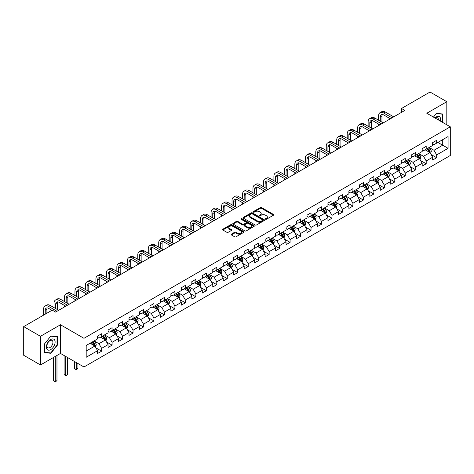 <?xml version="1.0" encoding="UTF-8"?>
<svg xmlns="http://www.w3.org/2000/svg" width="474" height="474" viewBox="0 0 474 474"><rect width="100%" height="100%" fill="white"/><g stroke="black" fill="none" stroke-linecap="round" stroke-linejoin="round"><path stroke-width="0.71" d="M265.547 219.249A0.652 0.379 0 0 0 266.465 219.249L273.468 215.208A0.93 0.539 0 0 0 273.741 214.829A0.93 0.539 0 0 0 273.468 214.444L261.607 207.6A0.93 0.539 0 0 0 260.291 207.6L253.288 211.641A0.652 0.379 0 0 0 254.212 212.174L255.119 211.653A2.98 1.724 0 0 1 259.337 211.653L260.321 212.222A2.98 1.724 0 0 1 261.198 213.436A2.98 1.724 0 0 1 260.321 214.657L259.414 215.178A0.652 0.379 0 0 0 260.339 215.711L261.245 215.19A2.98 1.724 0 0 1 265.464 215.19L266.447 215.759A2.98 1.724 0 0 1 267.324 216.974A2.98 1.724 0 0 1 266.447 218.194L265.547 218.715A0.652 0.379 0 0 0 265.547 219.249L265.547 218.715M231.371 234.15A0.93 0.539 0 0 0 231.093 234.529A0.93 0.539 0 0 0 231.371 234.908L234.695 236.828A0.93 0.539 0 0 0 236.011 236.828L243.784 232.343A0.93 0.539 0 0 0 244.063 231.964A0.93 0.539 0 0 0 243.784 231.579L231.928 224.735A0.93 0.539 0 0 0 230.613 224.735L222.839 229.22A0.93 0.539 0 0 0 222.567 229.606A0.93 0.539 0 0 0 222.839 229.985L226.856 232.301A0.93 0.539 0 0 0 228.172 232.301L231.502 230.382A0.93 0.539 0 0 0 231.774 230.003A0.93 0.539 0 0 0 231.502 229.623L229.505 228.474A2.494 1.44 0 0 1 228.776 227.455A2.494 1.44 0 0 1 230.317 226.122A2.494 1.44 0 0 1 233.03 226.436L240.839 230.945A2.494 1.44 0 0 1 241.568 231.964A2.494 1.44 0 0 1 240.028 233.291A2.494 1.44 0 0 1 237.314 232.977L236.011 232.224A0.93 0.539 0 0 0 234.695 232.224L231.371 234.15L231.371 234.908M60.482 324.755L40.48 336.303L23.7 326.616L23.7 355.287L40.48 364.974L60.482 353.426L83.969 366.989L83.969 338.317L60.482 324.755L60.482 353.426M446.81 124.804L446.81 101.709L426.807 113.256L450.3 126.819L83.969 338.317M446.81 101.709L430.031 92.021L401.508 108.487L401.508 112.362M23.7 326.616L52.223 310.144L55.582 312.082L404.861 110.424L401.508 108.487M255.184 225.002A0.93 0.539 0 0 0 256.499 225.002L264.273 220.511A0.93 0.539 0 0 0 264.551 220.132A0.93 0.539 0 0 0 264.273 219.752L252.417 212.903A0.93 0.539 0 0 0 251.102 212.903L243.328 217.394A0.93 0.539 0 0 0 243.055 217.773A0.93 0.539 0 0 0 243.328 218.153L255.184 225.002M241.313 219.391A0.652 0.379 0 0 1 241.977 219.48L241.977 218.704L254.028 225.665A0.93 0.539 0 0 1 254.307 226.045A0.93 0.539 0 0 1 254.028 226.43L246.255 230.915A0.93 0.539 0 0 1 244.94 230.915L233.084 224.072L236.407 222.164L236.407 221.388L233.084 223.307A0.93 0.539 0 0 0 232.811 223.687A0.93 0.539 0 0 0 233.084 224.072L233.084 223.307M236.407 222.164A0.93 0.539 0 0 1 237.729 222.164L237.729 221.388A0.93 0.539 0 0 0 236.407 221.388M237.729 221.388L242.534 224.166A0.93 0.539 0 0 0 243.855 224.166L246.059 222.887A0.93 0.539 0 0 0 246.332 222.507A0.93 0.539 0 0 0 246.059 222.128L241.053 219.237A0.652 0.379 0 0 1 241.977 218.704M83.969 366.989L450.3 155.496L450.3 126.819M96.021 347.946L101.626 351.181L101.626 348.354L108.066 344.634L108.066 347.46L112.095 345.137L112.095 342.305L118.536 338.584L118.536 341.416L122.565 339.088L122.565 336.262L129.005 332.541L129.005 335.373L133.034 333.044L133.034 330.218L139.48 326.497L139.48 329.323L143.504 327.001L143.504 324.175L149.95 320.454L149.95 323.28L153.973 320.957L153.973 318.125L160.419 314.404L160.419 317.236L164.448 314.908L164.448 312.082L170.889 308.361L170.889 311.193L174.918 308.864L174.918 306.038L181.358 302.317L181.358 305.143L185.387 302.821L185.387 299.995L191.828 296.274L191.828 299.1L195.857 296.777L195.857 293.945L202.297 290.224L202.297 293.056L206.326 290.728L206.326 287.902L212.773 284.181L212.773 287.013L216.796 284.684L216.796 281.858L223.242 278.137L223.242 280.964L227.265 278.641L227.265 275.815L233.712 272.094L233.712 274.92L237.741 272.597L237.741 269.765L244.181 266.044L244.181 268.877L248.21 266.548L248.21 263.722L254.651 260.001L254.651 262.833L258.68 260.504L258.68 257.678L265.12 253.957L265.12 256.784L269.149 254.461L269.149 251.629L275.595 247.914L275.595 250.74L279.619 248.417L279.619 245.585L286.065 241.864L286.065 244.697L290.088 242.368L290.088 239.542L296.534 235.821L296.534 238.653L300.563 236.325L300.563 233.498L307.004 229.777L307.004 232.604L311.033 230.281L311.033 227.449L317.473 223.734L317.473 226.56L321.502 224.238L321.502 221.405L327.943 217.684L327.943 220.517L331.972 218.188L331.972 215.362L338.412 211.641L338.412 214.473L342.441 212.145L342.441 209.318L348.888 205.597L348.888 208.424L352.911 206.101L352.911 203.269L359.357 199.554L359.357 202.38L363.38 200.058L363.38 197.225L369.827 193.505L369.827 196.337L373.856 194.008L373.856 191.182L380.296 187.461L380.296 190.293L384.325 187.965L384.325 185.138L390.766 181.418L390.766 184.244L394.795 181.921L394.795 179.089L401.235 175.374L401.235 178.2L405.264 175.878L405.264 173.046L411.705 169.325L411.705 172.157L415.734 169.828L415.734 167.002L422.18 163.281L422.18 166.113L426.203 163.785L426.203 160.959L432.649 157.238L432.649 160.064L436.673 157.741L436.673 154.909L448.084 148.326L448.084 136.542L442.716 139.646L442.716 145.222L448.084 148.326M101.626 351.181L97.597 353.503L97.597 350.677L86.185 357.266L86.185 345.487L97.597 338.898L97.597 336.066L101.626 333.743L101.626 336.57L108.066 332.849L108.066 330.023L112.095 327.7L112.095 330.526L118.536 326.805L118.536 323.979L122.565 321.65L122.565 324.483L129.005 320.762L129.005 317.936L133.034 315.607L133.034 318.439L139.48 314.718L139.48 311.886L143.504 309.563L143.504 312.39L149.95 308.669L149.95 305.843L153.973 303.52L153.973 306.346L160.419 302.625L160.419 299.799L164.448 297.471L164.448 300.303L170.889 296.582L170.889 293.756L174.918 291.427L174.918 294.259L181.358 290.538L181.358 287.706L185.387 285.384L185.387 288.21L191.828 284.489L191.828 281.663L195.857 279.34L195.857 282.166L202.297 278.445L202.297 275.619L206.326 273.291L206.326 276.123L212.773 272.402L212.773 269.576L216.796 267.247L216.796 270.079L223.242 266.358L223.242 263.526L227.265 261.204L227.265 264.03L233.712 260.309L233.712 257.483L237.741 255.16L237.741 257.986L244.181 254.265L244.181 251.439L248.21 249.111L248.21 251.943L254.651 248.222L254.651 245.396L258.68 243.067L258.68 245.899L265.12 242.178L265.12 239.346L269.149 237.024L269.149 239.85L275.595 236.129L275.595 233.303L279.619 230.98L279.619 233.806L286.065 230.086L286.065 227.259L290.088 224.931L290.088 227.763L296.534 224.042L296.534 221.21L300.563 218.887L300.563 221.719L307.004 217.999L307.004 215.166L311.033 212.844L311.033 215.67L317.473 211.949L317.473 209.123L321.502 206.8L321.502 209.627L327.943 205.906L327.943 203.079L331.972 200.751L331.972 203.583L338.412 199.862L338.412 197.03L342.441 194.707L342.441 197.534L348.888 193.819L348.888 190.986L352.911 188.664L352.911 191.49L359.357 187.769L359.357 184.943L363.38 182.62L363.38 185.447L369.827 181.726L369.827 178.899L373.856 176.571L373.856 179.403L380.296 175.682L380.296 172.85L384.325 170.527L384.325 173.354L390.766 169.639L390.766 166.807L394.795 164.484L394.795 167.31L401.235 163.589L401.235 160.763L405.264 158.44L405.264 161.267L411.705 157.546L411.705 154.72L415.734 152.391L415.734 155.223L422.18 151.502L422.18 148.67L426.203 146.347L426.203 149.174L432.649 145.459L432.649 142.627L436.673 140.304L436.673 143.13L448.084 136.542M100.547 337.192L105.382 339.982L98.942 343.703L94.107 340.913M97.597 337.346L98.942 338.122L101.626 336.57M98.942 343.703L101.626 348.354M105.382 339.982L108.066 344.634M111.023 331.148L115.852 333.939L109.411 337.654L104.576 334.869M108.066 331.302L109.411 332.078L112.095 330.526M109.411 337.654L112.095 342.305M115.852 333.939L118.536 338.584M121.492 325.099L126.321 327.889L119.881 331.61L115.046 328.82M118.536 325.259L119.881 326.029L122.565 324.483M119.881 331.61L122.565 336.262M126.321 327.889L129.005 332.541M131.962 319.055L136.79 321.846L130.35 325.567L125.515 322.776M129.005 319.209L130.35 319.986L133.034 318.439M130.35 325.567L133.034 330.218M136.79 321.846L139.48 326.497M142.431 313.012L147.266 315.803L140.819 319.523L135.991 316.733M139.48 313.166L140.819 313.942L143.504 312.39M140.819 319.523L143.504 324.175M147.266 315.803L149.95 320.454M152.901 306.968L157.735 309.759L151.289 313.474L146.46 310.689M149.95 307.122L151.289 307.899L153.973 306.346M151.289 313.474L153.973 318.125M157.735 309.759L160.419 314.404M163.37 300.919L168.205 303.71L161.758 307.43L156.93 304.64M160.419 301.079L161.758 301.849L164.448 300.303M161.758 307.43L164.448 312.082M168.205 303.71L170.889 308.361M173.839 294.875L178.674 297.666L172.234 301.387L167.399 298.596M170.889 295.029L172.234 295.806L174.918 294.259M172.234 301.387L174.918 306.038M178.674 297.666L181.358 302.317M184.315 288.832L189.144 291.623L182.703 295.343L177.869 292.553M181.358 288.986L182.703 289.762L185.387 288.21M182.703 295.343L185.387 299.995M189.144 291.623L191.828 296.274M194.784 282.788L199.613 285.579L193.173 289.294L188.338 286.509M191.828 282.942L193.173 283.719L195.857 282.166M193.173 289.294L195.857 293.945M199.613 285.579L202.297 290.224M205.254 276.739L210.089 279.53L203.642 283.251L198.807 280.46M202.297 276.899L203.642 277.669L206.326 276.123M203.642 283.251L206.326 287.902M210.089 279.53L212.773 284.181M215.723 270.695L220.558 273.486L214.112 277.207L209.283 274.416M212.773 270.85L214.112 271.626L216.796 270.079M214.112 277.207L216.796 281.858M220.558 273.486L223.242 278.137M226.193 264.652L231.028 267.443L224.581 271.164L219.752 268.373M223.242 264.806L224.581 265.582L227.265 264.03M224.581 271.164L227.265 275.815M231.028 267.443L233.712 272.094M236.662 258.608L241.497 261.399L235.051 265.114L230.222 262.329M233.712 258.763L235.051 259.539L237.741 257.986M235.051 265.114L237.741 269.765M241.497 261.399L244.181 266.044M247.132 252.559L251.967 255.35L245.526 259.071L240.691 256.28M244.181 252.719L245.526 253.489L248.21 251.943M245.526 259.071L248.21 263.722M251.967 255.35L254.651 260.001M257.607 246.516L262.436 249.306L255.996 253.027L251.161 250.236M254.651 246.67L255.996 247.446L258.68 245.899M255.996 253.027L258.68 257.678M262.436 249.306L265.12 253.957M268.077 240.472L272.906 243.263L266.465 246.984L261.63 244.193M265.12 240.626L266.465 241.402L269.149 239.85M266.465 246.984L269.149 251.629M272.906 243.263L275.595 247.914M278.546 234.429L283.381 237.219L276.935 240.934L272.1 238.149M275.595 234.583L276.935 235.359L279.619 233.806M276.935 240.934L279.619 245.585M283.381 237.219L286.065 241.864M289.016 228.379L293.85 231.17L287.404 234.891L282.575 232.1M286.065 228.539L287.404 229.309L290.088 227.763M287.404 234.891L290.088 239.542M293.85 231.17L296.534 235.821M299.485 222.336L304.32 225.126L297.873 228.847L293.045 226.057M296.534 222.49L297.873 223.266L300.563 221.719M297.873 228.847L300.563 233.498M304.32 225.126L307.004 229.777M309.955 216.292L314.789 219.083L308.349 222.804L303.514 220.013M307.004 216.446L308.349 217.222L311.033 215.67M308.349 222.804L311.033 227.449M314.789 219.083L317.473 223.734M320.43 210.249L325.259 213.039L318.818 216.754L313.984 213.97M317.473 210.403L318.818 211.179L321.502 209.627M318.818 216.754L321.502 221.405M325.259 213.039L327.943 217.684M330.899 204.199L335.728 206.99L329.288 210.711L324.453 207.92M327.943 204.359L329.288 205.129L331.972 203.583M329.288 210.711L331.972 215.362M335.728 206.99L338.412 211.641M341.369 198.156L346.198 200.946L339.757 204.667L334.922 201.877M338.412 198.31L339.757 199.086L342.441 197.534M339.757 204.667L342.441 209.318M346.198 200.946L348.888 205.597M351.838 192.112L356.673 194.903L350.227 198.624L345.398 195.833M348.888 192.266L350.227 193.042L352.911 191.49M350.227 198.624L352.911 203.269M356.673 194.903L359.357 199.554M362.308 186.069L367.143 188.859L360.696 192.574L355.867 189.784M359.357 186.223L360.696 186.999L363.38 185.447M360.696 192.574L363.38 197.225M367.143 188.859L369.827 193.505M372.777 180.019L377.612 182.81L371.166 186.531L366.337 183.74M369.827 180.179L371.166 180.95L373.856 179.403M371.166 186.531L373.856 191.182M377.612 182.81L380.296 187.461M383.247 173.976L388.082 176.766L381.641 180.487L376.806 177.697M380.296 174.13L381.641 174.906L384.325 173.354M381.641 180.487L384.325 185.138M388.082 176.766L390.766 181.418M393.722 167.932L398.551 170.723L392.111 174.444L387.276 171.653M390.766 168.086L392.111 168.863L394.795 167.31M392.111 174.444L394.795 179.089M398.551 170.723L401.235 175.374M404.192 161.889L409.021 164.679L402.58 168.394L397.745 165.604M401.235 162.043L402.58 162.819L405.264 161.267M402.58 168.394L405.264 173.046M409.021 164.679L411.705 169.325M414.661 155.839L419.496 158.63L413.05 162.351L408.215 159.56M411.705 155.999L413.05 156.77L415.734 155.223M413.05 162.351L415.734 167.002M419.496 158.63L422.18 163.281M425.131 149.796L429.965 152.587L423.519 156.307L418.69 153.517M422.18 149.95L423.519 150.726L426.203 149.174M423.519 156.307L426.203 160.959M429.965 152.587L432.649 157.238M437.881 142.431L442.716 145.222L433.988 150.264L429.16 147.473M432.649 143.906L433.988 144.683L436.673 143.13M433.988 150.264L436.673 154.909M40.48 336.303L40.48 364.974M86.185 351.062L94.913 346.026L90.078 343.235M94.913 346.026L97.597 350.677M431.073 154.506L436.673 157.741M420.598 160.55L426.203 163.785M410.129 166.593L415.734 169.828M399.659 172.643L405.264 175.878M389.19 178.686L394.795 181.921M378.72 184.73L384.325 187.965M368.251 190.773L373.856 194.008M357.781 196.823L363.38 200.058M347.306 202.866L352.911 206.101M336.836 208.91L342.441 212.145M326.367 214.953L331.972 218.188M315.897 221.002L321.502 224.238M305.428 227.046L311.033 230.281M294.958 233.089L300.563 236.325M284.483 239.133L290.088 242.368M274.013 245.182L279.619 248.417M263.544 251.226L269.149 254.461M253.075 257.269L258.68 260.504M242.605 263.313L248.21 266.548M232.136 269.362L237.741 272.597M221.666 275.406L227.265 278.641M211.191 281.449L216.796 284.684M200.721 287.493L206.326 290.728M190.252 293.542L195.857 296.777M179.782 299.586L185.387 302.821M169.313 305.629L174.918 308.864M158.843 311.673L164.448 314.908M148.374 317.722L153.973 320.957M137.898 323.766L143.504 327.001M127.429 329.809L133.034 333.044M116.96 335.853L122.565 339.088M106.49 341.902L112.095 345.137M442.882 122.535L442.882 113.997L436.406 113.416L433.455 117.09M44.408 352.692L50.884 353.266L57.36 345.208L57.36 336.576L50.884 335.995L44.408 344.053L44.408 352.692M57.022 345.019L57.36 345.208M50.197 352.875L50.884 353.266M265.807 219.338L266.447 218.964A2.98 1.724 0 0 0 267.324 217.75L267.324 216.974M261.198 213.436L261.198 214.212A2.98 1.724 0 0 1 260.321 215.427L259.675 215.8M273.457 215.214L261.607 208.376A0.93 0.539 0 0 0 260.291 208.376L253.549 212.263M264.261 220.517L252.417 213.679A0.93 0.539 0 0 0 251.102 213.679L243.34 218.159L243.328 217.394M262.632 220.398A0.652 0.379 0 0 0 262.632 219.865L252.221 213.857A0.652 0.379 0 0 0 251.297 213.857L250.343 214.408A2.98 1.724 0 0 0 249.466 215.623A2.98 1.724 0 0 0 250.343 216.843L257.459 220.949A2.98 1.724 0 0 0 261.672 220.949L262.632 220.398L262.632 221.174A0.652 0.379 0 0 0 262.821 220.908L262.821 220.132M249.466 215.623L249.466 216.399A2.98 1.724 0 0 0 250.343 217.619L250.343 216.843M262.632 221.174L261.672 221.725A2.98 1.724 0 0 1 257.459 221.725L250.343 217.619M237.729 222.164L242.534 224.937A0.93 0.539 0 0 0 243.855 224.937L246.059 223.663A0.93 0.539 0 0 0 246.332 223.284L246.332 222.507M241.977 219.48L254.017 226.436M247.523 227.046A2.494 1.44 0 0 0 250.242 227.354A2.494 1.44 0 0 0 251.783 226.027A2.494 1.44 0 0 0 251.048 225.008L248.299 223.42A0.93 0.539 0 0 0 246.984 223.42L244.774 224.694A0.93 0.539 0 0 0 244.501 225.079A0.93 0.539 0 0 0 244.774 225.458L247.523 227.046L247.523 227.822A2.494 1.44 0 0 0 250.242 228.13A2.494 1.44 0 0 0 251.783 226.803L251.783 226.027M244.501 225.079L244.501 225.849A0.93 0.539 0 0 0 244.774 226.234L244.774 225.458M247.523 227.822L244.774 226.234M241.568 231.964L241.568 232.734A2.494 1.44 0 0 1 240.028 234.067A2.494 1.44 0 0 1 237.314 233.753L236.011 233.001A0.93 0.539 0 0 0 234.695 233.001L231.383 234.914M228.776 227.455L228.776 228.231A2.494 1.44 0 0 0 229.505 229.244L229.505 228.474M231.502 229.623L231.502 230.382L229.505 229.244M243.784 231.579L243.784 232.343L231.928 225.511A0.93 0.539 0 0 0 230.613 225.511L222.851 229.991L222.839 229.22M430.493 153.505L431.293 151.496A2.518 1.452 -120 0 0 430.487 149.351L429.106 147.503M426.689 150.696L425.747 149.44M427.021 148.706L428.407 150.554A2.518 1.452 60 0 1 429.13 152.065L429.936 151.603A2.518 1.452 -120 0 0 429.213 150.086L427.826 148.238M427.198 148.605L428.733 150.655A1.28 0.741 60 0 1 428.97 151.046L429.936 151.603M378.608 120.224L378.608 115.881A7.122 4.112 60 0 1 380.077 112.622L381.76 111.657A7.122 4.112 60 0 1 385.315 112.006L393.722 116.859M380.077 112.622A7.122 4.112 60 0 1 383.638 112.978L392.039 117.83M390.363 118.796L383.638 114.915A4.746 2.737 -120 0 0 381.268 114.678A4.746 2.737 -120 0 0 380.284 116.853L380.284 121.19M382.257 114.459A4.746 2.737 -120 0 0 381.961 115.881L381.961 122.162M378.608 125.586L378.608 124.099M442.129 113.926L442.55 114.169L442.55 122.339M433.467 117.096L436.27 113.606L442.55 114.169M440.423 121.119A6.168 3.561 120 0 0 439.357 116.634A6.168 3.561 120 0 0 434.936 117.949M438.462 119.981A4.225 2.441 120 0 0 437.591 117.86A4.225 2.441 120 0 0 435.316 118.168M50.748 349.593A6.168 3.561 120 0 0 55.108 342.038A6.168 3.561 120 0 0 50.748 339.514A6.168 3.561 120 0 0 46.387 347.075A6.168 3.561 120 0 0 50.748 349.593M49.954 347.543A4.225 2.441 120 0 0 52.715 343.822A4.225 2.441 120 0 0 52.069 340.439A4.225 2.441 120 0 0 49.954 340.646A4.225 2.441 120 0 0 47.193 344.367A4.225 2.441 120 0 0 47.844 347.756A4.225 2.441 120 0 0 49.954 347.543M44.473 343.994L50.748 336.185L57.022 336.747L57.022 345.113L50.748 352.923L44.473 352.36L44.461 343.988M56.607 336.504L57.022 336.747M420.023 159.548L420.823 157.54A2.518 1.452 -120 0 0 420.017 155.395L418.631 153.546M416.219 156.74L415.277 155.484M416.551 154.749L417.938 156.598A2.518 1.452 60 0 1 418.661 158.109L419.466 157.646A2.518 1.452 -120 0 0 418.743 156.136L417.357 154.281M416.729 154.648L418.264 156.698A1.28 0.741 60 0 1 418.501 157.09L419.466 157.646M409.554 165.598L410.354 163.583A2.518 1.452 -120 0 0 409.548 161.444L408.161 159.59M405.75 162.783L404.808 161.527M406.082 160.793L407.468 162.641A2.518 1.452 60 0 1 408.185 164.158L408.991 163.69A2.518 1.452 -120 0 0 408.274 162.179L406.888 160.331M406.259 160.692L407.794 162.742A1.28 0.741 60 0 1 408.025 163.133L408.991 163.69M368.132 126.268L368.132 121.925A7.122 4.112 60 0 1 369.607 118.666L371.284 117.7A7.122 4.112 60 0 1 374.845 118.05L383.247 122.902M369.607 118.666A7.122 4.112 60 0 1 373.168 119.021L381.57 123.874M379.893 124.84L373.168 120.959A4.746 2.737 -120 0 0 370.798 120.722A4.746 2.737 -120 0 0 369.815 122.896L369.815 127.233M371.788 120.503A4.746 2.737 -120 0 0 371.492 121.925L371.492 128.205M368.132 131.63L368.132 130.143M357.663 132.311L357.663 127.974A7.122 4.112 60 0 1 359.138 124.715L360.815 123.744A7.122 4.112 60 0 1 364.376 124.099L372.777 128.952M359.138 124.715A7.122 4.112 60 0 1 362.699 125.065L371.101 129.917M369.424 130.889L362.699 127.002A4.746 2.737 -120 0 0 360.323 126.771A4.746 2.737 -120 0 0 359.339 128.94L359.339 133.283M361.318 126.552A4.746 2.737 -120 0 0 361.022 127.974L361.022 134.249M357.663 137.673L357.663 136.186M399.084 171.641L399.878 169.627A2.518 1.452 -120 0 0 399.078 167.488L397.692 165.639M395.28 168.833L394.338 167.577M395.612 166.836L396.999 168.691A2.518 1.452 60 0 1 397.716 170.202L398.521 169.733A2.518 1.452 -120 0 0 397.805 168.223L396.418 166.374M395.79 166.735L397.325 168.791A1.28 0.741 60 0 1 397.556 169.177L398.521 169.733M388.615 177.685L389.409 175.676A2.518 1.452 -120 0 0 388.609 173.531L387.222 171.683M384.805 174.876L383.869 173.62M385.143 172.886L386.529 174.734A2.518 1.452 60 0 1 387.246 176.245L388.052 175.783A2.518 1.452 -120 0 0 387.335 174.266L385.949 172.418M385.315 172.785L386.855 174.835A1.28 0.741 60 0 1 387.086 175.226L388.052 175.783M378.139 183.728L378.939 181.72A2.518 1.452 -120 0 0 378.139 179.575L376.753 177.726M374.336 180.92L373.394 179.664M374.673 178.929L376.06 180.778A2.518 1.452 60 0 1 376.777 182.289L377.582 181.826A2.518 1.452 -120 0 0 376.86 180.316L375.479 178.461M374.845 178.828L376.386 180.878A1.28 0.741 60 0 1 376.617 181.269L377.582 181.826M347.193 138.355L347.193 134.018A7.122 4.112 60 0 1 348.668 130.759L350.345 129.787A7.122 4.112 60 0 1 353.906 130.143L362.308 134.995M348.668 130.759A7.122 4.112 60 0 1 352.229 131.108L360.631 135.961M358.954 136.933L352.229 133.046A4.746 2.737 -120 0 0 349.853 132.815A4.746 2.737 -120 0 0 348.87 134.983L348.87 139.326M350.849 132.596A4.746 2.737 -120 0 0 350.553 134.018L350.553 140.292M347.193 143.723L347.193 142.23M336.724 144.404L336.724 140.061A7.122 4.112 60 0 1 338.199 136.802L339.876 135.837A7.122 4.112 60 0 1 343.437 136.186L351.838 141.039M338.199 136.802A7.122 4.112 60 0 1 341.76 137.158L350.162 142.01M348.485 142.976L341.76 139.095A4.746 2.737 -120 0 0 339.384 138.858A4.746 2.737 -120 0 0 338.4 141.033L338.4 145.37M340.379 138.639A4.746 2.737 -120 0 0 340.077 140.061L340.077 146.342M336.724 149.766L336.724 148.279M326.254 150.448L326.254 146.105A7.122 4.112 60 0 1 327.73 142.846L329.406 141.88A7.122 4.112 60 0 1 332.967 142.23L341.369 147.082M327.73 142.846A7.122 4.112 60 0 1 331.285 143.201L339.692 148.054M338.009 149.02L331.285 145.139A4.746 2.737 -120 0 0 328.915 144.902A4.746 2.737 -120 0 0 327.931 147.076L327.931 151.413M329.904 144.683A4.746 2.737 -120 0 0 329.608 146.105L329.608 152.385M326.254 155.81L326.254 154.323M315.785 156.491L315.785 152.154A7.122 4.112 60 0 1 317.26 148.895L318.937 147.924A7.122 4.112 60 0 1 322.492 148.279L330.899 153.132M317.26 148.895A7.122 4.112 60 0 1 320.815 149.245L329.217 154.097M327.54 155.069L320.815 151.182A4.746 2.737 -120 0 0 318.445 150.951A4.746 2.737 -120 0 0 317.462 153.12L317.462 157.463M319.435 150.732A4.746 2.737 -120 0 0 319.138 152.154L319.138 158.429M315.785 161.853L315.785 160.366M305.315 162.535L305.315 158.198A7.122 4.112 60 0 1 306.785 154.939L308.467 153.967A7.122 4.112 60 0 1 312.022 154.323L320.43 159.175M306.785 154.939A7.122 4.112 60 0 1 310.346 155.288L318.747 160.141M317.07 161.113L310.346 157.226A4.746 2.737 -120 0 0 307.976 156.995A4.746 2.737 -120 0 0 306.992 159.169L306.992 163.506M308.965 156.776A4.746 2.737 -120 0 0 308.669 158.198L308.669 164.472M305.315 167.903L305.315 166.41M294.84 168.584L294.84 164.241A7.122 4.112 60 0 1 296.315 160.982L297.992 160.016A7.122 4.112 60 0 1 301.553 160.366L309.955 165.219M296.315 160.982A7.122 4.112 60 0 1 299.876 161.338L308.278 166.19M306.601 167.156L299.876 163.275A4.746 2.737 -120 0 0 297.5 163.038A4.746 2.737 -120 0 0 296.523 165.213L296.523 169.55M298.496 162.819A4.746 2.737 -120 0 0 298.199 164.241L298.199 170.522M294.84 173.946L294.84 172.459M284.37 174.628L284.37 170.29A7.122 4.112 60 0 1 285.846 167.026L287.522 166.06A7.122 4.112 60 0 1 291.083 166.41L299.485 171.262M285.846 167.026A7.122 4.112 60 0 1 289.407 167.381L297.808 172.234M296.132 173.2L289.407 169.319A4.746 2.737 -120 0 0 287.031 169.082A4.746 2.737 -120 0 0 286.047 171.256L286.047 175.593M288.026 168.863A4.746 2.737 -120 0 0 287.73 170.29L287.73 176.565M284.37 179.99L284.37 178.502M273.901 180.671L273.901 176.334A7.122 4.112 60 0 1 275.376 173.075L277.053 172.103A7.122 4.112 60 0 1 280.614 172.459L289.016 177.312M275.376 173.075A7.122 4.112 60 0 1 278.937 173.425L287.339 178.277M285.662 179.249L278.937 175.362A4.746 2.737 -120 0 0 276.561 175.131A4.746 2.737 -120 0 0 275.578 177.3L275.578 181.643M277.557 174.912A4.746 2.737 -120 0 0 277.254 176.334L277.254 182.608M273.901 186.033L273.901 184.546M263.431 186.715L263.431 182.377A7.122 4.112 60 0 1 264.907 179.119L266.584 178.147A7.122 4.112 60 0 1 270.144 178.502L278.546 183.355M264.907 179.119A7.122 4.112 60 0 1 268.468 179.468L276.869 184.321M275.193 185.293L268.468 181.412A4.746 2.737 -120 0 0 266.092 181.175A4.746 2.737 -120 0 0 265.108 183.349L265.108 187.686M267.081 180.955A4.746 2.737 -120 0 0 266.785 182.377L266.785 188.658M263.431 192.083L263.431 190.595M252.962 192.764L252.962 188.421A7.122 4.112 60 0 1 254.437 185.162L256.114 184.196A7.122 4.112 60 0 1 259.675 184.546L268.077 189.399M254.437 185.162A7.122 4.112 60 0 1 257.992 185.518L266.4 190.37M264.717 191.336L257.992 187.455A4.746 2.737 -120 0 0 255.622 187.218A4.746 2.737 -120 0 0 254.639 189.393L254.639 193.73M256.612 186.999A4.746 2.737 -120 0 0 256.316 188.421L256.316 194.701M252.962 198.126L252.962 196.639M242.492 198.807L242.492 194.47A7.122 4.112 60 0 1 243.962 191.212L245.645 190.24A7.122 4.112 60 0 1 249.2 190.595L257.607 195.442M243.962 191.212A7.122 4.112 60 0 1 247.523 191.561L255.924 196.414M254.248 197.38L247.523 193.499A4.746 2.737 -120 0 0 245.153 193.262A4.746 2.737 -120 0 0 244.169 195.436L244.169 199.779M246.142 193.042A4.746 2.737 -120 0 0 245.846 194.47L245.846 200.745M242.492 204.17L242.492 202.682M232.017 204.851L232.017 200.514A7.122 4.112 60 0 1 233.492 197.255L235.175 196.283A7.122 4.112 60 0 1 238.73 196.639L247.132 201.491M233.492 197.255A7.122 4.112 60 0 1 237.053 197.605L245.455 202.457M243.778 203.429L237.053 199.542A4.746 2.737 -120 0 0 234.683 199.311A4.746 2.737 -120 0 0 233.7 201.48L233.7 205.823M235.673 199.092A4.746 2.737 -120 0 0 235.377 200.514L235.377 206.788M232.017 210.213L232.017 208.726M221.548 210.9L221.548 206.557A7.122 4.112 60 0 1 223.023 203.299L224.7 202.333A7.122 4.112 60 0 1 228.261 202.682L236.662 207.535M223.023 203.299A7.122 4.112 60 0 1 226.584 203.654L234.986 208.501M233.309 209.472L226.584 205.592A4.746 2.737 -120 0 0 224.208 205.355A4.746 2.737 -120 0 0 223.23 207.529L223.23 211.866M225.203 205.135A4.746 2.737 -120 0 0 224.907 206.557L224.907 212.838M221.548 216.263L221.548 214.775M211.078 216.944L211.078 212.601A7.122 4.112 60 0 1 212.553 209.342L214.23 208.376A7.122 4.112 60 0 1 217.791 208.726L226.193 213.578M212.553 209.342A7.122 4.112 60 0 1 216.114 209.698L224.516 214.55M222.839 215.516L216.114 211.635A4.746 2.737 -120 0 0 213.738 211.398A4.746 2.737 -120 0 0 212.755 213.573L212.755 217.91M214.734 211.179A4.746 2.737 -120 0 0 214.438 212.601L214.438 218.881M211.078 222.306L211.078 220.819M200.609 222.987L200.609 218.65A7.122 4.112 60 0 1 202.084 215.392L203.761 214.42A7.122 4.112 60 0 1 207.322 214.775L215.723 219.622M202.084 215.392A7.122 4.112 60 0 1 205.645 215.741L214.047 220.594M212.37 221.559L205.645 217.679A4.746 2.737 -120 0 0 203.269 217.442A4.746 2.737 -120 0 0 202.285 219.616L202.285 223.959M204.264 217.222A4.746 2.737 -120 0 0 203.962 218.65L203.962 224.925M200.609 228.35L200.609 226.862M190.139 229.031L190.139 224.694A7.122 4.112 60 0 1 191.614 221.435L193.291 220.463A7.122 4.112 60 0 1 196.852 220.819L205.254 225.671M191.614 221.435A7.122 4.112 60 0 1 195.169 221.785L203.577 226.637M201.9 227.609L195.169 223.722A4.746 2.737 -120 0 0 192.799 223.491A4.746 2.737 -120 0 0 191.816 225.66L191.816 230.003M193.789 223.272A4.746 2.737 -120 0 0 193.493 224.694L193.493 230.968M190.139 234.393L190.139 232.906M179.67 235.08L179.67 230.737A7.122 4.112 60 0 1 181.145 227.479L182.822 226.513A7.122 4.112 60 0 1 186.383 226.862L194.784 231.715M181.145 227.479A7.122 4.112 60 0 1 184.7 227.834L193.108 232.681M191.425 233.652L184.7 229.772A4.746 2.737 -120 0 0 182.33 229.535A4.746 2.737 -120 0 0 181.346 231.709L181.346 236.046M183.32 229.315A4.746 2.737 -120 0 0 183.023 230.737L183.023 237.018M179.67 240.442L179.67 238.955M169.2 241.124L169.2 236.781A7.122 4.112 60 0 1 170.67 233.522L172.352 232.556A7.122 4.112 60 0 1 175.907 232.906L184.315 237.758M170.67 233.522A7.122 4.112 60 0 1 174.231 233.878L182.632 238.73M180.955 239.696L174.231 235.815A4.746 2.737 -120 0 0 171.861 235.578A4.746 2.737 -120 0 0 170.877 237.752L170.877 242.09M172.85 235.359A4.746 2.737 -120 0 0 172.554 236.781L172.554 243.061M169.2 246.486L169.2 244.999M158.725 247.167L158.725 242.83A7.122 4.112 60 0 1 160.2 239.571L161.877 238.6A7.122 4.112 60 0 1 165.438 238.955L173.839 243.802M160.2 239.571A7.122 4.112 60 0 1 163.761 239.921L172.163 244.774M170.486 245.739L163.761 241.858A4.746 2.737 -120 0 0 161.391 241.622A4.746 2.737 -120 0 0 160.408 243.796L160.408 248.139M162.381 241.402A4.746 2.737 -120 0 0 162.084 242.83L162.084 249.105M158.725 252.529L158.725 251.042M367.67 189.778L368.47 187.763A2.518 1.452 -120 0 0 367.67 185.624L366.284 183.77M363.866 186.963L362.924 185.707M364.204 184.973L365.584 186.821A2.518 1.452 60 0 1 366.307 188.338L367.113 187.87A2.518 1.452 -120 0 0 366.39 186.359L365.004 184.51M364.376 184.872L365.916 186.922A1.28 0.741 60 0 1 366.147 187.313L367.113 187.87M357.2 195.821L358 193.807A2.518 1.452 -120 0 0 357.195 191.668L355.814 189.819M353.397 193.013L352.455 191.757M353.728 191.016L355.115 192.871A2.518 1.452 60 0 1 355.838 194.381L356.644 193.913A2.518 1.452 -120 0 0 355.921 192.403L354.534 190.554M353.906 190.915L355.441 192.971A1.28 0.741 60 0 1 355.678 193.356L356.644 193.913M346.731 201.865L347.531 199.856A2.518 1.452 -120 0 0 346.725 197.711L345.339 195.863M342.927 199.056L341.985 197.8M343.259 197.066L344.645 198.914A2.518 1.452 60 0 1 345.368 200.425L346.174 199.963A2.518 1.452 -120 0 0 345.451 198.446L344.065 196.597M343.437 196.965L344.971 199.015A1.28 0.741 60 0 1 345.208 199.406L346.174 199.963M336.262 207.908L337.061 205.9A2.518 1.452 -120 0 0 336.256 203.755L334.869 201.906M332.458 205.1L331.516 203.844M332.789 203.109L334.176 204.958A2.518 1.452 60 0 1 334.893 206.468L335.699 206.006A2.518 1.452 -120 0 0 334.982 204.495L333.595 202.647M332.967 203.008L334.502 205.058A1.28 0.741 60 0 1 334.733 205.449L335.699 206.006M325.792 213.958L326.586 211.943A2.518 1.452 -120 0 0 325.786 209.804L324.4 207.95M321.988 211.149L321.046 209.893M322.32 209.153L323.706 211.001A2.518 1.452 60 0 1 324.423 212.518L325.229 212.05A2.518 1.452 -120 0 0 324.512 210.539L323.126 208.69M322.498 209.052L324.032 211.102A1.28 0.741 60 0 1 324.263 211.493L325.229 212.05M315.323 220.001L316.117 217.987A2.518 1.452 -120 0 0 315.317 215.848L313.93 213.999M311.513 217.193L310.577 215.937M311.851 215.196L313.237 217.051A2.518 1.452 60 0 1 313.954 218.561L314.76 218.093A2.518 1.452 -120 0 0 314.043 216.582L312.656 214.734M312.022 215.095L313.563 217.151A1.28 0.741 60 0 1 313.794 217.536L314.76 218.093M304.847 226.045L305.647 224.036A2.518 1.452 -120 0 0 304.847 221.891L303.461 220.043M301.043 223.236L300.101 221.98M301.381 221.245L302.762 223.094A2.518 1.452 60 0 1 303.484 224.605L304.29 224.143A2.518 1.452 -120 0 0 303.567 222.626L302.187 220.777M301.553 221.145L303.093 223.195A1.28 0.741 60 0 1 303.324 223.586L304.29 224.143M294.378 232.088L295.178 230.08A2.518 1.452 -120 0 0 294.372 227.935L292.991 226.086M290.574 229.28L289.632 228.024M290.912 227.289L292.292 229.138A2.518 1.452 60 0 1 293.015 230.648L293.821 230.186A2.518 1.452 -120 0 0 293.098 228.675L291.711 226.827M291.083 227.188L292.618 229.238A1.28 0.741 60 0 1 292.855 229.629L293.821 230.186M283.908 238.138L284.708 236.123A2.518 1.452 -120 0 0 283.902 233.984L282.522 232.136M280.104 235.329L279.162 234.073M280.436 233.332L281.823 235.181A2.518 1.452 60 0 1 282.545 236.698L283.351 236.23A2.518 1.452 -120 0 0 282.628 234.719L281.242 232.87M280.614 233.232L282.149 235.282A1.28 0.741 60 0 1 282.386 235.673L283.351 236.23M273.439 244.181L274.239 242.167A2.518 1.452 -120 0 0 273.433 240.028L272.046 238.179M269.635 241.373L268.693 240.117M269.967 239.382L271.353 241.23A2.518 1.452 60 0 1 272.076 242.741L272.876 242.273A2.518 1.452 -120 0 0 272.159 240.762L270.773 238.914M270.144 239.275L271.679 241.331A1.28 0.741 60 0 1 271.91 241.716L272.876 242.273M262.969 250.225L263.769 248.216A2.518 1.452 -120 0 0 262.963 246.071L261.577 244.223M259.165 247.416L258.223 246.16M259.497 245.425L260.884 247.274A2.518 1.452 60 0 1 261.601 248.785L262.406 248.323A2.518 1.452 -120 0 0 261.689 246.806L260.303 244.957M259.675 245.325L261.21 247.375A1.28 0.741 60 0 1 261.441 247.766L262.406 248.323M252.5 256.268L253.294 254.26A2.518 1.452 -120 0 0 252.494 252.115L251.107 250.266M248.696 253.46L247.754 252.204M249.028 251.469L250.414 253.317A2.518 1.452 60 0 1 251.131 254.828L251.937 254.366A2.518 1.452 -120 0 0 251.22 252.855L249.834 251.007M249.2 251.368L250.74 253.418A1.28 0.741 60 0 1 250.971 253.809L251.937 254.366M242.024 262.318L242.824 260.303A2.518 1.452 -120 0 0 242.024 258.164L240.638 256.316M238.221 259.509L237.284 258.253M238.558 257.512L239.945 259.361A2.518 1.452 60 0 1 240.662 260.878L241.467 260.41A2.518 1.452 -120 0 0 240.751 258.899L239.364 257.05M238.73 257.412L240.271 259.462A1.28 0.741 60 0 1 240.502 259.853L241.467 260.41M231.555 268.361L232.355 266.347A2.518 1.452 -120 0 0 231.555 264.208L230.168 262.359M227.751 265.553L226.809 264.296M228.089 263.562L229.469 265.41A2.518 1.452 60 0 1 230.192 266.921L230.998 266.453A2.518 1.452 -120 0 0 230.275 264.942L228.895 263.094M228.261 263.455L229.801 265.511A1.28 0.741 60 0 1 230.032 265.896L230.998 266.453M221.085 274.405L221.885 272.396A2.518 1.452 -120 0 0 221.08 270.251L219.699 268.403M217.282 271.596L216.34 270.34M217.613 269.605L219 271.454A2.518 1.452 60 0 1 219.723 272.965L220.529 272.503A2.518 1.452 -120 0 0 219.806 270.986L218.419 269.137M217.791 269.505L219.326 271.555A1.28 0.741 60 0 1 219.563 271.946L220.529 272.503M210.616 280.448L211.416 278.439A2.518 1.452 -120 0 0 210.61 276.295L209.224 274.446M206.812 277.64L205.87 276.383M207.144 275.649L208.53 277.497A2.518 1.452 60 0 1 209.253 279.008L210.059 278.546A2.518 1.452 -120 0 0 209.336 277.035L207.95 275.187M207.322 275.548L208.856 277.598A1.28 0.741 60 0 1 209.093 277.989L210.059 278.546M200.147 286.497L200.946 284.483A2.518 1.452 -120 0 0 200.141 282.344L198.754 280.495M196.343 283.689L195.401 282.433M196.674 281.692L198.061 283.541A2.518 1.452 60 0 1 198.778 285.058L199.584 284.59A2.518 1.452 -120 0 0 198.867 283.079L197.48 281.23M196.852 281.592L198.387 283.642A1.28 0.741 60 0 1 198.618 284.033L199.584 284.59M189.677 292.541L190.471 290.526A2.518 1.452 -120 0 0 189.671 288.388L188.285 286.539M185.873 289.733L184.931 288.476M186.205 287.742L187.591 289.59A2.518 1.452 60 0 1 188.308 291.101L189.114 290.639A2.518 1.452 -120 0 0 188.397 289.122L187.011 287.274M186.383 287.635L187.917 289.691A1.28 0.741 60 0 1 188.148 290.076L189.114 290.639M179.208 298.584L180.002 296.576A2.518 1.452 -120 0 0 179.202 294.431L177.815 292.582M175.398 295.776L174.462 294.52M175.736 293.785L177.122 295.634A2.518 1.452 60 0 1 177.839 297.145L178.645 296.683A2.518 1.452 -120 0 0 177.928 295.166L176.541 293.317M175.907 293.684L177.448 295.735A1.28 0.741 60 0 1 177.679 296.126L178.645 296.683M168.732 304.628L169.532 302.619A2.518 1.452 -120 0 0 168.732 300.475L167.346 298.626M164.928 301.82L163.986 300.563M165.266 299.829L166.652 301.677A2.518 1.452 60 0 1 167.369 303.188L168.175 302.726A2.518 1.452 -120 0 0 167.452 301.215L166.072 299.367M165.438 299.728L166.978 301.778A1.28 0.741 60 0 1 167.209 302.169L168.175 302.726M158.263 310.677L159.063 308.663A2.518 1.452 -120 0 0 158.263 306.524L156.876 304.675M154.459 307.869L153.517 306.613M154.797 305.872L156.177 307.721A2.518 1.452 60 0 1 156.9 309.238L157.706 308.77A2.518 1.452 -120 0 0 156.983 307.259L155.602 305.41M154.968 305.771L156.509 307.822A1.28 0.741 60 0 1 156.74 308.213L157.706 308.77M147.793 316.721L148.593 314.706A2.518 1.452 -120 0 0 147.787 312.567L146.407 310.719M143.989 313.912L143.047 312.656M144.321 311.922L145.708 313.77A2.518 1.452 60 0 1 146.43 315.281L147.236 314.819A2.518 1.452 -120 0 0 146.513 313.302L145.127 311.454M144.499 311.815L146.033 313.871A1.28 0.741 60 0 1 146.27 314.256L147.236 314.819M137.324 322.764L138.124 320.756A2.518 1.452 -120 0 0 137.318 318.611L135.931 316.762M133.52 319.956L132.578 318.7M133.852 317.965L135.238 319.814A2.518 1.452 60 0 1 135.961 321.325L136.767 320.862A2.518 1.452 -120 0 0 136.044 319.346L134.657 317.497M134.029 317.864L135.564 319.914A1.28 0.741 60 0 1 135.801 320.306L136.767 320.862M126.854 328.808L127.654 326.799A2.518 1.452 -120 0 0 126.848 324.654L125.462 322.806M123.05 325.999L122.108 324.743M123.382 324.009L124.769 325.857A2.518 1.452 60 0 1 125.486 327.374L126.291 326.906A2.518 1.452 -120 0 0 125.574 325.395L124.188 323.546M123.56 323.908L125.095 325.958A1.28 0.741 60 0 1 125.326 326.349L126.291 326.906M116.385 334.857L117.179 332.843A2.518 1.452 -120 0 0 116.379 330.704L114.992 328.855M112.581 332.049L111.639 330.793M112.913 330.052L114.299 331.901A2.518 1.452 60 0 1 115.016 333.418L115.822 332.949A2.518 1.452 -120 0 0 115.105 331.439L113.719 329.59M113.09 329.951L114.625 332.001A1.28 0.741 60 0 1 114.856 332.393L115.822 332.949M76.237 362.527L76.237 369.465L77.92 368.494L77.92 363.493M77.92 368.494L76.237 369.892L74.56 368.494L74.56 361.555M74.56 368.494L76.237 369.465L76.237 369.892M148.255 253.211L148.255 248.874A7.122 4.112 60 0 1 149.731 245.615L151.407 244.643A7.122 4.112 60 0 1 154.968 244.999L163.37 249.851M149.731 245.615A7.122 4.112 60 0 1 153.292 245.965L161.693 250.817M160.016 251.789L153.292 247.902A4.746 2.737 -120 0 0 150.916 247.671A4.746 2.737 -120 0 0 149.932 249.839L149.932 254.183M151.911 247.452A4.746 2.737 -120 0 0 151.615 248.874L151.615 255.148M148.255 258.573L148.255 257.086M137.786 259.26L137.786 254.917A7.122 4.112 60 0 1 139.261 251.658L140.938 250.693A7.122 4.112 60 0 1 144.499 251.042L152.901 255.895M139.261 251.658A7.122 4.112 60 0 1 142.822 252.014L151.224 256.861M149.547 257.832L142.822 253.951A4.746 2.737 -120 0 0 140.446 253.714A4.746 2.737 -120 0 0 139.463 255.889L139.463 260.226M141.442 253.495A4.746 2.737 -120 0 0 141.145 254.917L141.145 261.198M137.786 264.622L137.786 263.135M127.316 265.304L127.316 260.961A7.122 4.112 60 0 1 128.792 257.702L130.469 256.736A7.122 4.112 60 0 1 134.029 257.086L142.431 261.938M128.792 257.702A7.122 4.112 60 0 1 132.353 258.057L140.754 262.91M139.078 263.876L132.353 259.995A4.746 2.737 -120 0 0 129.977 259.758A4.746 2.737 -120 0 0 128.993 261.932L128.993 266.269M130.972 259.539A4.746 2.737 -120 0 0 130.67 260.961L130.67 267.241M127.316 270.666L127.316 269.179M116.847 271.347L116.847 267.01A7.122 4.112 60 0 1 118.322 263.751L119.999 262.78A7.122 4.112 60 0 1 123.56 263.135L131.962 267.982M118.322 263.751A7.122 4.112 60 0 1 121.877 264.101L130.285 268.954M128.602 269.919L121.877 266.038A4.746 2.737 -120 0 0 119.507 265.801A4.746 2.737 -120 0 0 118.524 267.976L118.524 272.319M120.497 265.582A4.746 2.737 -120 0 0 120.2 267.01L120.2 273.285M116.847 276.709L116.847 275.222M106.377 277.391L106.377 273.054A7.122 4.112 60 0 1 107.853 269.795L109.53 268.823A7.122 4.112 60 0 1 113.085 269.179L121.492 274.031M107.853 269.795A7.122 4.112 60 0 1 111.408 270.144L119.815 274.997M118.133 275.969L111.408 272.082A4.746 2.737 -120 0 0 109.038 271.851A4.746 2.737 -120 0 0 108.054 274.019L108.054 278.362M110.027 271.632A4.746 2.737 -120 0 0 109.731 273.054L109.731 279.328M106.377 282.753L106.377 281.266M95.908 283.44L95.908 279.097A7.122 4.112 60 0 1 97.377 275.838L99.06 274.873A7.122 4.112 60 0 1 102.615 275.222L111.023 280.075M97.377 275.838A7.122 4.112 60 0 1 100.938 276.194L109.34 281.041M107.663 282.012L100.938 278.131A4.746 2.737 -120 0 0 98.568 277.894A4.746 2.737 -120 0 0 97.585 280.069L97.585 284.406M99.558 277.675A4.746 2.737 -120 0 0 99.262 279.097L99.262 285.378M95.908 288.802L95.908 287.315M85.433 289.484L85.433 285.141A7.122 4.112 60 0 1 86.908 281.882L88.585 280.916A7.122 4.112 60 0 1 92.146 281.266L100.547 286.118M86.908 281.882A7.122 4.112 60 0 1 90.469 282.237L98.87 287.09M97.194 288.056L90.469 284.175A4.746 2.737 -120 0 0 88.093 283.938A4.746 2.737 -120 0 0 87.115 286.112L87.115 290.449M89.088 283.719A4.746 2.737 -120 0 0 88.792 285.141L88.792 291.421M85.433 294.846L85.433 293.359M74.963 295.527L74.963 291.19A7.122 4.112 60 0 1 76.438 287.931L78.115 286.96A7.122 4.112 60 0 1 81.676 287.315L90.078 292.162M76.438 287.931A7.122 4.112 60 0 1 79.999 288.281L88.401 293.133M86.724 294.099L79.999 290.218A4.746 2.737 -120 0 0 77.623 289.981A4.746 2.737 -120 0 0 76.64 292.156L76.64 296.499M78.619 289.762A4.746 2.737 -120 0 0 78.323 291.19L78.323 297.465M74.963 300.889L74.963 299.402M64.494 301.571L64.494 297.234A7.122 4.112 60 0 1 65.969 293.975L67.646 293.003A7.122 4.112 60 0 1 71.207 293.359L79.608 298.211M65.969 293.975A7.122 4.112 60 0 1 69.53 294.324L77.932 299.177M76.255 300.149L69.53 296.262A4.746 2.737 -120 0 0 67.154 296.031A4.746 2.737 -120 0 0 66.17 298.199L66.17 302.542M68.149 295.812A4.746 2.737 -120 0 0 67.847 297.234L67.847 303.508M64.494 306.933L64.494 305.446M105.915 340.901L106.709 338.886A2.518 1.452 -120 0 0 105.909 336.747L104.523 334.899M102.106 338.092L101.169 336.836M102.443 336.102L103.83 337.95A2.518 1.452 60 0 1 104.547 339.461L105.352 338.999A2.518 1.452 -120 0 0 104.636 337.482L103.249 335.633M102.615 335.995L104.156 338.051A1.28 0.741 60 0 1 104.387 338.436L105.352 338.999M65.767 356.484L65.767 375.509L67.45 374.537L67.45 357.449M67.45 374.537L65.767 375.935L64.091 374.537L64.091 355.512M64.091 374.537L65.767 375.509L65.767 375.935M54.024 307.62L54.024 303.277A7.122 4.112 60 0 1 55.499 300.018L57.176 299.053A7.122 4.112 60 0 1 60.737 299.402L69.139 304.255M55.499 300.018A7.122 4.112 60 0 1 59.06 300.374L67.462 305.22M65.785 306.192L59.06 302.311A4.746 2.737 -120 0 0 56.684 302.074A4.746 2.737 -120 0 0 55.701 304.249L55.701 308.586M57.674 301.855A4.746 2.737 -120 0 0 57.378 303.277L57.378 309.558M95.44 346.944L96.24 344.936A2.518 1.452 -120 0 0 95.44 342.791L94.053 340.942M91.636 344.136L90.694 342.88M91.974 342.145L93.354 343.994A2.518 1.452 60 0 1 94.077 345.505L94.883 345.042A2.518 1.452 -120 0 0 94.16 343.526L92.78 341.677M92.146 342.044L93.686 344.094A1.28 0.741 60 0 1 93.917 344.485L94.883 345.042M55.298 356.418L55.298 381.552L56.975 380.586L56.975 355.453M56.975 380.586L55.298 381.979L53.621 380.586L53.621 357.39M53.621 380.586L55.298 381.552L55.298 381.979M43.555 315.151L43.555 309.321A7.122 4.112 60 0 1 45.03 306.062L46.707 305.096A7.122 4.112 60 0 1 50.268 305.446L58.669 310.298M45.03 306.062A7.122 4.112 60 0 1 48.585 306.417L56.993 311.27M51.956 310.298L48.585 308.355A4.746 2.737 -120 0 0 46.215 308.118A4.746 2.737 -120 0 0 45.231 310.292L45.231 314.179M47.204 307.899A4.746 2.737 -120 0 0 46.908 309.321L46.908 313.213M266.447 218.964L266.447 218.194M259.414 215.711L259.414 215.178M260.321 215.427L260.321 214.657M253.288 212.174L253.288 211.641M260.291 208.376L260.291 207.6M261.607 208.376L261.607 207.6M273.468 215.208L273.468 214.444M251.102 213.679L251.102 212.903M252.417 213.679L252.417 212.903M264.273 220.511L264.273 219.752M257.459 221.725L257.459 220.949M261.672 221.725L261.672 220.949M242.534 224.937L242.534 224.166M243.855 224.937L243.855 224.166M246.059 223.663L246.059 222.887M254.028 226.43L254.028 225.665M234.695 233.001L234.695 232.224M236.011 233.001L236.011 232.224M237.314 233.753L237.314 232.977M230.613 225.511L230.613 224.735M231.928 225.511L231.928 224.735M429.717 152.444L431.275 151.544M429.213 150.086L430.487 149.351M427.424 151.123L428.407 150.554M385.315 112.006L383.638 112.978M381.961 115.881L380.284 116.853M419.247 158.488L420.805 157.587M418.743 156.136L420.017 155.395M416.954 157.167L417.938 156.598M408.772 164.531L410.336 163.631M408.274 162.179L409.548 161.444M406.485 163.21L407.468 162.641M374.845 118.05L373.168 119.021M371.492 121.925L369.815 122.896M364.376 124.099L362.699 125.065M361.022 127.974L359.339 128.94M398.302 170.581L399.866 169.68M397.805 168.223L399.078 167.488M396.015 169.254L396.999 168.691M387.833 176.624L389.397 175.724M387.335 174.266L388.609 173.531M385.546 175.303L386.529 174.734M377.363 182.668L378.922 181.767M376.86 180.316L378.139 179.575M375.07 181.346L376.06 180.778M353.906 130.143L352.229 131.108M350.553 134.018L348.87 134.983M343.437 136.186L341.76 137.158M340.077 140.061L338.4 141.033M332.967 142.23L331.285 143.201M329.608 146.105L327.931 147.076M322.492 148.279L320.815 149.245M319.138 152.154L317.462 153.12M312.022 154.323L310.346 155.288M308.669 158.198L306.992 159.169M301.553 160.366L299.876 161.338M298.199 164.241L296.523 165.213M291.083 166.41L289.407 167.381M287.73 170.29L286.047 171.256M280.614 172.459L278.937 173.425M277.254 176.334L275.578 177.3M270.144 178.502L268.468 179.468M266.785 182.377L265.108 183.349M259.675 184.546L257.992 185.518M256.316 188.421L254.639 189.393M249.2 190.595L247.523 191.561M245.846 194.47L244.169 195.436M238.73 196.639L237.053 197.605M235.377 200.514L233.7 201.48M228.261 202.682L226.584 203.654M224.907 206.557L223.23 207.529M217.791 208.726L216.114 209.698M214.438 212.601L212.755 213.573M207.322 214.775L205.645 215.741M203.962 218.65L202.285 219.616M196.852 220.819L195.169 221.785M193.493 224.694L191.816 225.66M186.383 226.862L184.7 227.834M183.023 230.737L181.346 231.709M175.907 232.906L174.231 233.878M172.554 236.781L170.877 237.752M165.438 238.955L163.761 239.921M162.084 242.83L160.408 243.796M366.894 188.711L368.452 187.811M366.39 186.359L367.67 185.624M364.601 187.39L365.584 186.821M356.424 194.761L357.983 193.86M355.921 192.403L357.195 191.668M354.131 193.433L355.115 192.871M345.955 200.804L347.513 199.904M345.451 198.446L346.725 197.711M343.662 199.483L344.645 198.914M335.479 206.848L337.044 205.947M334.982 204.495L336.256 203.755M333.192 205.526L334.176 204.958M325.01 212.891L326.574 211.991M324.512 210.539L325.786 209.804M322.723 211.57L323.706 211.001M314.54 218.941L316.099 218.04M314.043 216.582L315.317 215.848M312.253 217.613L313.237 217.051M304.071 224.984L305.629 224.084M303.567 222.626L304.847 221.891M301.778 223.663L302.762 223.094M293.602 231.028L295.16 230.127M293.098 228.675L294.372 227.935M291.309 229.706L292.292 229.138M283.132 237.071L284.69 236.171M282.628 234.719L283.902 233.984M280.839 235.75L281.823 235.181M272.663 243.121L274.221 242.22M272.159 240.762L273.433 240.028M270.37 241.793L271.353 241.23M262.187 249.164L263.751 248.263M261.689 246.806L262.963 246.071M259.9 247.843L260.884 247.274M251.718 255.208L253.282 254.307M251.22 252.855L252.494 252.115M249.431 253.886L250.414 253.317M241.248 261.251L242.807 260.35M240.751 258.899L242.024 258.164M238.961 259.93L239.945 259.361M230.779 267.3L232.337 266.4M230.275 264.942L231.555 264.208M228.486 265.973L229.469 265.41M220.309 273.344L221.868 272.443M219.806 270.986L221.08 270.251M218.016 272.023L219 271.454M209.84 279.387L211.398 278.487M209.336 277.035L210.61 276.295M207.547 278.066L208.53 277.497M199.364 285.431L200.929 284.53M198.867 283.079L200.141 282.344M197.077 284.11L198.061 283.541M188.895 291.48L190.459 290.58M188.397 289.122L189.671 288.388M186.608 290.159L187.591 289.59M178.425 297.524L179.99 296.623M177.928 295.166L179.202 294.431M176.138 296.203L177.122 295.634M167.956 303.567L169.514 302.667M167.452 301.215L168.732 300.475M165.663 302.246L166.652 301.677M157.487 309.611L159.045 308.71M156.983 307.259L158.263 306.524M155.194 308.29L156.177 307.721M147.017 315.66L148.575 314.76M146.513 313.302L147.787 312.567M144.724 314.339L145.708 313.77M136.548 321.704L138.106 320.803M136.044 319.346L137.318 318.611M134.255 320.383L135.238 319.814M126.072 327.747L127.636 326.847M125.574 325.395L126.848 324.654M123.785 326.426L124.769 325.857M115.603 333.791L117.167 332.89M115.105 331.439L116.379 330.704M113.316 332.47L114.299 331.901M154.968 244.999L153.292 245.965M151.615 248.874L149.932 249.839M144.499 251.042L142.822 252.014M141.145 254.917L139.463 255.889M134.029 257.086L132.353 258.057M130.67 260.961L128.993 261.932M123.56 263.135L121.877 264.101M120.2 267.01L118.524 267.976M113.085 269.179L111.408 270.144M109.731 273.054L108.054 274.019M102.615 275.222L100.938 276.194M99.262 279.097L97.585 280.069M92.146 281.266L90.469 282.237M88.792 285.141L87.115 286.112M81.676 287.315L79.999 288.281M78.323 291.19L76.64 292.156M71.207 293.359L69.53 294.324M67.847 297.234L66.17 298.199M105.133 339.84L106.691 338.94M104.636 337.482L105.909 336.747M102.846 338.519L103.83 337.95M60.737 299.402L59.06 300.374M57.378 303.277L55.701 304.249M94.664 345.884L96.222 344.983M94.16 343.526L95.44 342.791M92.371 344.562L93.354 343.994M50.268 305.446L48.585 306.417M46.908 309.321L45.231 310.292"/></g></svg>
